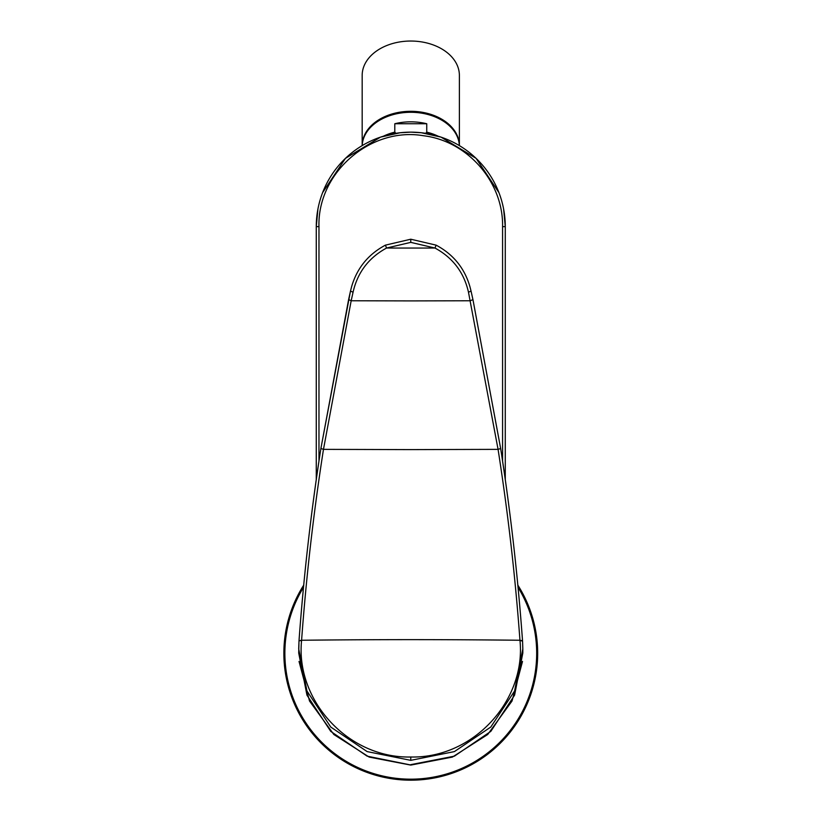 <?xml version="1.0" encoding="UTF-8"?>
<svg xmlns="http://www.w3.org/2000/svg" width="821" height="821" viewBox="0 0 821 821"><rect width="100%" height="100%" fill="white"/><g stroke="black" fill="none" stroke-linecap="round" stroke-linejoin="round"><path stroke-width="1.23" d="M505.274 479.864L505.274 226.647A94.507 94.507 0 0 0 410.767 132.15A94.507 94.507 0 0 0 316.27 226.647L316.27 479.864M502.575 461.238L502.575 226.647C503.489 182.231 467.672 141.017 423.554 135.742C370.487 126.578 317.286 172.831 318.969 226.647L316.27 226.647L317.932 208.996M322.602 192.637L345.467 158.34L380.523 137.117L400.176 132.745L410.767 132.15L421.358 132.745L441.021 137.117L476.077 158.34L498.942 192.637M502.575 226.647L505.274 226.647L503.612 208.996M425.689 133.33L426.746 132.14L426.746 123.745L394.798 123.745L394.798 132.14L395.866 133.33M459.35 145.594A48.603 34.369 180 0 0 453.428 130.18A48.603 34.369 180 0 0 399.478 113.226A48.603 34.369 180 0 0 362.194 145.584M426.746 123.745A48.603 34.369 180 0 0 394.798 123.745M459.38 145.604A48.603 34.369 180 0 0 387.471 115.515A48.603 34.369 180 0 0 362.174 145.604L362.174 75.409A48.603 34.369 180 0 1 387.471 45.247A48.603 34.369 180 0 1 459.38 75.409L459.38 145.604M303.657 585.219A126.906 126.906 0 0 0 471.613 764.649A126.906 126.906 0 0 0 517.887 585.219M410.767 757.003C347.663 758.399 295.478 699.985 301.574 640.513L301.594 640.257A2700.146 744.257 0 0 1 410.767 639.641A2700.146 744.257 0 0 1 519.95 640.257L519.97 640.513C526.066 699.985 473.881 758.399 410.767 757.003L410.767 760.349L454.403 751.595L490.794 727.037L514.593 690.974L522.823 648.898L522.823 653.003L514.593 695.141L490.804 731.388L454.403 756.151L410.767 764.649M468.483 292.235L471.038 291.055L472.927 299.562L470.371 300.763L410.767 300.907L351.172 300.763L353.061 292.235C357.515 272.5 368.68 257.763 386.568 248.034L385.398 245.151L410.767 239.209L436.136 245.151L434.976 248.034L410.767 242.369L386.568 248.034A2700.146 462.028 0 0 0 410.767 248.055L434.976 248.034C452.864 257.763 464.029 272.5 468.483 292.235L498.07 449.364C508.014 513.022 515.301 576.66 519.95 640.257L522.536 640.821C517.887 576.619 510.59 512.499 500.646 448.482L472.947 299.644M522.556 641.088L522.823 648.898L522.556 641.078L519.97 640.513M436.136 245.151C453.366 254.377 464.645 268.272 469.971 286.837L471.038 291.055M301.574 640.513L299.008 640.821C303.657 576.619 310.954 512.499 320.898 448.482L348.597 299.644M353.061 292.235L350.495 291.055L348.617 299.562L351.172 300.763L323.474 449.364C313.53 513.022 306.243 576.66 301.594 640.257L299.008 640.811L298.711 648.898L306.951 690.974L330.75 727.037L367.141 751.595L410.767 760.349M385.408 245.151C368.177 254.377 356.899 268.272 351.573 286.837L350.495 291.055M318.969 226.647L318.969 461.238M394.798 132.14A48.603 34.369 180 0 0 383.438 136.183M438.116 136.183A48.603 34.369 180 0 0 426.746 132.14M303.647 585.291A126.875 126.875 0 0 0 471.593 764.618A126.875 126.875 0 0 0 517.897 585.291M303.442 587.446A125.911 125.911 0 0 0 471.131 763.766A125.911 125.911 0 0 0 518.102 587.446M350.485 291.086L320.888 448.502L323.474 449.364L410.767 449.61L498.07 449.364L500.656 448.502C510.477 511.524 517.774 575.624 522.536 640.811M410.767 242.369L410.767 239.311M471.059 291.086L472.927 299.562M298.988 641.078L298.711 653.003L306.951 695.141L330.74 731.388L367.131 756.151L410.767 764.987M522.505 661.428L512.027 701.021L487.715 734.497L452.371 757.085L410.767 765.09L369.173 757.085L333.829 734.497L309.517 701.021L299.029 661.428M472.947 299.603L500.656 448.502M320.888 448.502C311.067 511.524 303.77 575.624 299.008 640.811"/></g></svg>
